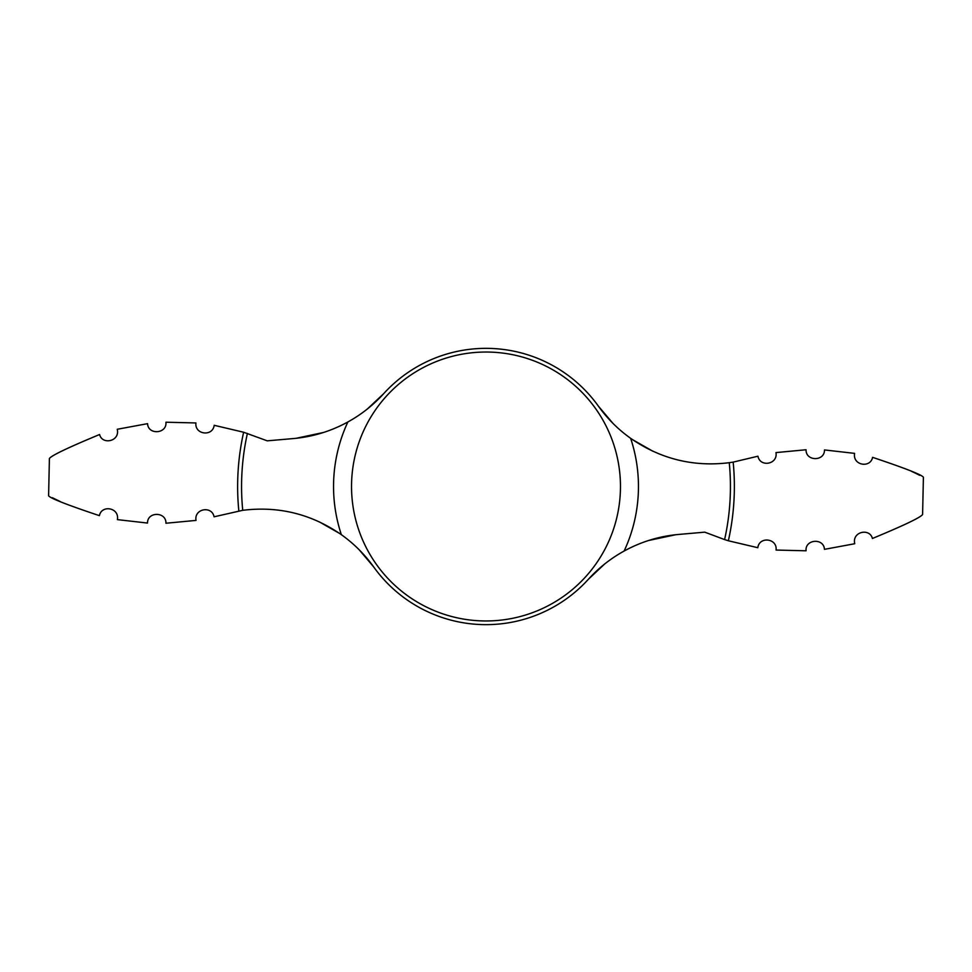 <?xml version="1.0" encoding="UTF-8"?>
<svg xmlns="http://www.w3.org/2000/svg" width="972" height="972" viewBox="0 0 972 972"><rect width="100%" height="100%" fill="white"/><g stroke="black" fill="none" stroke-linecap="round" stroke-linejoin="round"><path stroke-width="1.46" d="M359.203 549.812L373.625 566.858C364.67 554.368 353.917 543.64 341.354 534.673C311.477 514.006 278.6 505.89 242.733 510.312L214.071 516.8C211.908 505.44 193.963 508.575 196.016 520.409L165.933 523.24C166.358 511.576 147.294 511.418 147.513 523.058L117.405 519.631L147.513 523.058M341.354 534.673A152.446 152.446 0 0 1 347.879 421.97C330.723 431.337 312.534 436.865 293.313 438.566L267.251 440.838L243.632 432.236L214.192 425.299C212.686 436.938 194.534 434.678 195.919 422.954L165.92 422.213C167.148 433.828 148.133 435.286 147.562 423.658L117.248 429.272C120.188 441.422 102.169 445.225 99.594 434.508C68.028 447.594 51.297 455.601 49.402 458.529C51.103 455.71 67.833 447.703 99.594 434.508M612.797 423.197L598.375 406.138A138.158 138.158 0 0 0 383.636 393.721L367.392 408.957M373.625 566.858A138.158 138.158 0 0 0 588.364 579.288L604.608 564.039M652.686 451.142L632.274 439.478M824.487 449.939L854.595 453.377L824.487 449.939C824.706 461.591 805.642 461.433 806.067 449.757L775.984 452.588C778.037 464.422 760.092 467.568 757.929 456.208L733.167 462.113A248.37 248.37 0 0 1 728.368 540.772L757.808 547.71C759.314 536.07 777.466 538.318 776.081 550.055L806.08 550.796C804.852 539.181 823.867 537.723 824.438 549.35L854.753 543.725C851.812 531.575 869.831 527.784 872.406 538.488C903.972 525.402 920.703 517.408 922.598 514.48C920.897 517.298 904.167 525.305 872.406 538.488M598.375 406.138C607.33 418.64 618.083 429.369 630.646 438.336C660.523 458.991 693.401 467.107 729.267 462.696L733.167 462.113M729.267 462.696A244.434 244.434 0 0 1 724.602 539.582L704.749 532.158L678.687 534.442C659.466 536.131 641.277 541.659 624.121 551.039C610.647 558.463 598.728 567.879 588.364 579.288M347.879 421.97C361.353 414.534 373.272 405.117 383.636 393.721M724.602 539.582L728.368 540.772M623.854 551.173L628.556 548.694M648.531 540.517L675.698 534.734M99.411 515.658C67.092 504.857 50.155 498.235 48.6 495.769C50.046 498.186 66.983 504.82 99.411 515.658C101.525 504.602 119.507 507.481 117.405 519.631M52.342 497.713L60.483 501.673M872.589 457.35C904.908 468.14 921.845 474.773 923.4 477.24C921.954 474.822 905.017 468.188 872.589 457.35C870.475 468.395 852.493 465.527 854.595 453.377M919.658 475.284L915.539 473.243M915.017 472.987L911.517 471.335M348.146 421.824L343.444 424.302M323.469 432.479L296.302 438.263M319.314 521.867L339.726 533.531M630.646 438.336A152.446 152.446 0 0 1 624.121 551.039M486 352.034A134.464 134.464 0 0 1 620.464 486.498A134.464 134.464 0 0 1 486 620.962A134.464 134.464 0 0 1 351.536 486.498A134.464 134.464 0 0 1 486 352.034M242.733 510.312A244.434 244.434 0 0 1 247.398 433.415M238.833 510.895A248.37 248.37 0 0 1 243.632 432.236M48.6 495.769L49.402 458.529M922.598 514.48L923.4 477.24"/></g></svg>

